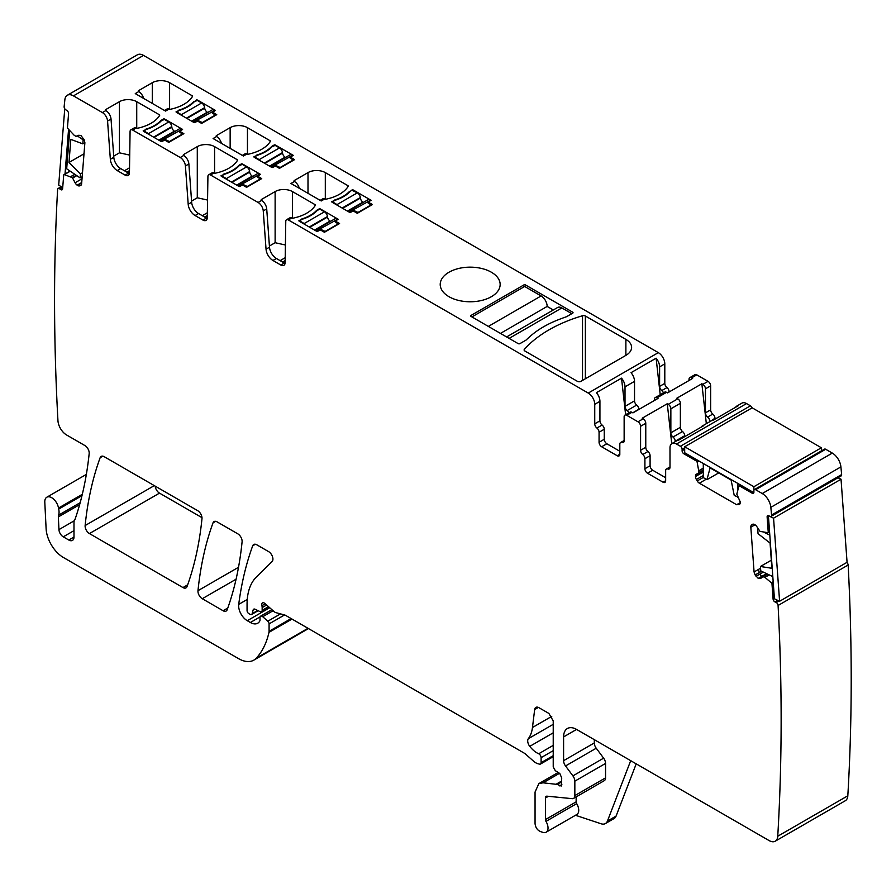 <?xml version="1.0" encoding="UTF-8"?>
<svg xmlns="http://www.w3.org/2000/svg" width="896" height="896" viewBox="0 0 896 896"><rect width="100%" height="100%" fill="white"/><g stroke="black" fill="none" stroke-linecap="round" stroke-linejoin="round"><path stroke-width="1.34" d="M559.518 773.304L543.066 782.813L538.854 783.63L535.058 792.03L535.058 823.603C535.472 827.378 537.208 830.01 540.277 831.51L542.886 832.373A9.173 5.298 -120 0 0 546.134 832.216L576.834 814.486A9.173 5.298 -120 0 0 576.688 803.645A2.442 1.411 -120 0 1 576.139 801.864L545.429 819.594L545.429 798.022A3.674 2.117 -120 0 1 546.19 796.342A3.674 2.117 -120 0 1 547.042 796.174L572.174 798.661A6.115 3.528 -120 0 0 573.574 798.392L604.285 780.662A6.115 3.528 -120 0 0 605.55 777.862L605.55 763.426A6.115 3.528 -120 0 0 603.624 758.162L596.232 748.227A6.115 3.528 -120 0 1 594.306 742.952L563.595 760.682L563.595 736.915A18.346 10.595 -120 0 1 567.403 728.515A18.346 10.595 -120 0 1 576.576 729.422L769.126 840.594A12.23 7.067 -120 0 0 775.242 841.198A12.23 7.067 -120 0 0 777.75 836.237A2201.864 1271.256 -120 0 0 778.086 605.472A2.442 1.411 60 0 0 776.216 602.515L774.962 601.922A2.442 1.411 -120 0 1 773.091 599.021L772.005 584.046A1.221 0.706 -120 0 0 771.333 582.77L764.926 577.36L766.293 576.408L764.926 577.36M775.242 841.198L845.298 800.744A12.23 7.067 -120 0 0 847.818 795.794L777.75 836.237M846.832 562.442A2.442 1.411 60 0 1 848.154 565.018A2201.864 1271.256 60 0 1 847.818 795.794M255.36 544.253L252.706 545.787A6.115 3.528 -120 0 1 253.725 544.488A6.115 3.528 -120 0 1 256.782 544.79L268.598 551.611A6.115 3.528 60 0 1 272.888 558.432A6.115 3.528 60 0 1 272.082 561.59L256.39 577.002A67.278 38.842 60 0 0 247.061 604.296L247.061 610.59A2.442 1.411 60 0 0 248.797 613.592L250.062 614.331A3.058 1.77 60 0 0 251.597 614.477L258.149 610.691M266.627 605.013L262.158 607.589L262.158 610.322A3.058 1.77 60 0 1 261.52 611.722A3.058 1.77 60 0 1 260.187 611.666L255.046 609.224A3.058 1.77 -120 0 0 253.714 609.168A3.058 1.77 -120 0 0 253.154 609.963L252.157 613.682A3.058 1.77 60 0 1 251.597 614.477M262.158 607.589A6.115 3.528 -120 0 0 261.89 605.696A3.674 2.117 60 0 1 262.483 602.885A3.674 2.117 60 0 1 264.992 603.557L273.84 611.397A6.115 3.528 60 0 0 276.08 612.696L284.659 614.992A6.115 3.528 -120 0 1 285.779 615.474L523.779 752.875A12.23 7.067 -120 0 1 526.019 754.51L533.512 761.152A12.23 7.067 60 0 0 537.981 763.739L539.504 764.142A3.058 1.77 60 0 0 540.478 764.053L553.224 756.694M553.224 750.658L541.106 757.658L541.106 762.653A3.058 1.77 60 0 1 540.478 764.053M541.106 757.658A3.058 1.77 -120 0 0 538.686 753.771A19.578 11.301 60 0 1 529.76 746.357A6.115 3.528 60 0 1 528.326 738.696L553.224 724.326M561.445 781.906L557.11 784.403L561.232 786.05L561.725 777.986L559.798 773.483L555.296 770.672L553.224 766.976L553.224 720.933L548.89 713.44L538.944 707.694A6.115 3.528 -120 0 0 535.886 707.392A6.115 3.528 -120 0 0 534.654 709.565L532.47 727.496A42.818 24.718 60 0 1 528.326 738.696M557.11 784.403L543.066 782.813M636.205 763.851L616.078 816.077A12.23 7.067 -120 0 1 614.062 818.563L605.416 823.558A12.23 7.067 -120 0 1 601.093 823.771L575.478 815.27M546.134 832.216A9.173 5.298 -120 0 0 545.978 821.374A2.442 1.411 -120 0 1 545.429 819.594M576.139 801.864L576.139 796.914M573.574 798.392A6.115 3.528 -120 0 0 574.84 795.592L574.84 781.155A6.115 3.528 -120 0 0 572.914 775.88L565.533 765.957A6.115 3.528 -120 0 1 563.595 760.682M594.306 742.952L594.306 739.659M769.552 531.698L767.973 532.605A1.221 0.706 -120 0 1 767.693 532.661L760.032 531.395L756.829 526.635A4.278 2.475 -120 0 0 754.622 524.563L754.32 524.418A4.278 2.475 -120 0 0 752.438 524.339A4.278 2.475 -120 0 0 752.27 524.462L751.52 525.056A4.278 2.475 -120 0 0 750.826 527.206L754.074 571.973L755.138 574.963L758.24 578.413L760.603 578.514L763.022 576.576L764.792 577.27M763.022 576.576L767.57 574.112M763.291 576.957L761.813 576.677L758.542 578.558M756.034 576.341L759.954 574.067L761.589 576.486L766.55 573.619M754.074 571.973L758.453 569.442L759.282 572.566L761.566 571.256M767.973 532.605A1.221 0.706 -120 0 0 768.219 531.966L767.133 516.981A2.442 1.411 -120 0 1 767.637 515.682A2.442 1.411 -120 0 1 768.701 515.726L770 516.342A2.442 1.411 60 0 0 771.064 516.376L841.131 475.933A2.442 1.411 60 0 0 841.624 474.578A2201.864 1271.256 60 0 0 840.907 466.894A12.23 7.067 -120 0 0 832.317 453.085L762.25 493.539A12.23 7.067 -120 0 1 770.84 507.338A2201.864 1271.256 -120 0 1 771.557 515.032A2.442 1.411 60 0 1 771.064 516.376M825.686 449.266L755.619 489.709A2.442 1.411 -120 0 0 754.398 489.586L824.466 449.142A2.442 1.411 -120 0 1 825.686 449.266L832.317 453.085M755.619 489.709L762.25 493.539M754.398 489.586A2.442 1.411 -120 0 0 753.894 490.706L753.894 492.206A2.442 1.411 -120 0 1 753.39 493.326A2.442 1.411 -120 0 1 752.158 493.203L739.682 486.002A1.221 0.706 -120 0 0 738.864 486.214L736.814 494.122L740.488 502.499L739.603 504.459L736.635 504.717L740.488 502.499M703.293 472.035L695.509 476.526A4.278 2.475 -120 0 0 696.394 479.517L697.211 480.939A4.278 2.475 -120 0 0 699.362 483.19L736.635 504.717M695.509 476.526L695.509 476.179A4.278 2.475 -120 0 1 696.394 474.219L703.293 470.232L696.394 474.219M703.293 470.232L699.059 472.685L697.133 462.123A1.221 0.706 -120 0 0 696.304 460.958L683.827 453.757A2.442 1.411 -120 0 1 682.102 450.755L682.102 449.266A2.442 1.411 -120 0 0 680.366 446.264L676.48 444.013A9.173 5.298 -120 0 0 671.888 443.565A9.173 5.298 -120 0 0 669.995 447.765L669.995 467.286A3.674 2.117 -120 0 1 669.234 468.955A3.674 2.117 -120 0 1 667.822 468.989A3.674 2.117 -120 0 0 666.422 469.011A3.674 2.117 -120 0 0 665.661 470.691L665.661 480.726L663.074 482.216A3.674 2.117 -120 0 0 664.91 482.406A3.674 2.117 -120 0 0 665.661 480.726M752.013 407.904A2.442 1.411 -120 0 0 750.434 405.81L680.366 446.264M741.742 403.245A9.173 5.298 60 0 1 741.955 403.11A9.173 5.298 60 0 1 746.536 403.57L750.434 405.81M671.888 443.565L677.085 440.563A9.173 5.298 -120 0 1 678.675 440.138L703.763 425.656A9.173 5.298 -120 0 0 702.162 426.082L711.682 420.594A9.173 5.298 -120 0 1 713.272 420.157L738.36 405.675A9.173 5.298 -120 0 0 736.758 406.112A9.173 5.298 -120 0 0 735.594 407.277M702.162 426.082A9.173 5.298 -120 0 0 700.997 427.246M714.974 419.182L714.974 418.253A3.674 2.117 -120 0 0 712.802 414.053A3.674 2.117 -120 0 1 710.64 409.853L710.64 385.84L705.454 388.83A3.674 2.117 -120 0 0 702.856 384.339L701.859 383.757L676.771 398.25L677.779 398.821A3.674 2.117 -120 0 1 680.366 403.312L670.858 408.811A3.674 2.117 -120 0 0 668.259 404.32L667.262 403.738L642.174 418.219L643.171 418.802A3.674 2.117 -120 0 1 645.77 423.293L645.77 447.306A3.674 2.117 -120 0 0 647.931 451.506A3.674 2.117 -120 0 1 650.093 455.706L650.093 465.741A3.674 2.117 -120 0 0 652.691 470.232L665.661 477.725M650.093 455.706L644.907 458.707L644.907 468.742A3.674 2.117 -120 0 0 647.506 473.234L663.074 482.216M644.907 458.707A3.674 2.117 -120 0 0 642.746 454.507A3.674 2.117 -120 0 1 640.584 450.307L640.584 426.283A3.674 2.117 -120 0 0 637.986 421.792L626.741 415.307A3.674 2.117 -120 0 0 624.904 415.117A3.674 2.117 -120 0 0 624.142 416.797L624.142 440.81A3.674 2.117 -120 0 1 623.392 442.49A3.674 2.117 -120 0 1 621.981 442.523A3.674 2.117 -120 0 0 620.581 442.546A3.674 2.117 -120 0 0 619.819 444.226L619.819 454.25L617.232 455.75A3.674 2.117 -120 0 0 619.058 455.93A3.674 2.117 -120 0 0 619.819 454.25M710.64 385.84A3.674 2.117 -120 0 0 708.053 381.349L696.808 374.853A3.674 2.117 -120 0 0 694.971 374.674L689.774 377.664A3.674 2.117 -120 0 0 689.024 379.344L689.024 380.498M696.808 374.853L691.611 377.843L692.619 378.426L667.531 392.907L666.534 392.325A3.674 2.117 -120 0 0 664.698 392.146L655.178 397.645A3.674 2.117 -120 0 0 654.416 399.325L654.416 400.478M666.534 392.325L657.014 397.824L658.022 398.406L632.934 412.888L631.926 412.306A3.674 2.117 -120 0 0 630.101 412.126L624.904 415.117M143.517 55.406L73.45 95.861A12.23 7.067 -120 0 0 67.334 95.256L137.39 54.802A12.23 7.067 -120 0 1 143.517 55.406L658.314 352.632A9.173 5.298 60 0 1 664.798 363.866L664.798 383.387L659.613 386.378L659.613 366.867A9.173 5.298 -120 0 0 656.118 358.198L631.03 372.68A9.173 5.298 -120 0 1 634.525 381.349L634.525 400.859L625.016 406.358L625.016 386.837A9.173 5.298 -120 0 0 621.522 378.168L596.434 392.65A9.173 5.298 -120 0 1 599.928 401.318L599.928 420.84A3.674 2.117 -120 0 0 602.09 425.04A3.674 2.117 -120 0 1 604.251 429.24L604.251 439.275A3.674 2.117 -120 0 0 606.85 443.766L619.819 451.259M604.251 439.275L599.066 442.266A3.674 2.117 -120 0 0 601.653 446.768L617.232 455.75M599.066 442.266L599.066 432.242A3.674 2.117 -120 0 0 596.904 428.042A3.674 2.117 -120 0 1 594.742 423.83L594.742 404.32A9.173 5.298 -120 0 0 588.246 393.075L288.366 219.946A3.674 2.117 60 0 0 286.53 219.755L289.99 217.762A3.674 2.117 60 0 1 291.827 217.941L288.366 219.946M73.45 95.861L102.39 112.571A7.336 4.234 60 0 1 107.565 121.027L110.342 159.309L113.803 157.315A9.789 5.645 60 0 0 120.702 168.582L117.242 170.587A9.789 5.645 60 0 1 110.342 159.309M113.803 157.315L111.026 119.034A7.336 4.234 60 0 0 105.851 110.578L105.806 110.555A1.221 0.706 180 0 1 105.806 109.547L105.806 110.555M129.718 155.109L119.437 152.824L119.437 101.685L105.806 109.547M119.437 101.685A12.23 7.067 180 0 1 136.73 101.685L136.73 128.274M117.242 170.587L125.126 175.134A6.115 3.528 60 0 0 128.184 175.437A6.115 3.528 60 0 0 129.45 172.726L130.077 131.499A3.674 2.117 60 0 1 130.838 129.875L134.299 127.87A3.674 2.117 60 0 1 136.125 128.05L136.192 128.094A1.221 0.706 180 0 0 137.469 128.251A36.702 21.19 180 0 0 159.622 115.472A1.221 0.706 180 0 0 159.331 114.733L136.73 101.685M130.838 129.875A3.674 2.117 60 0 1 132.664 130.054L180.242 157.517A7.336 4.234 60 0 1 185.416 165.973L188.194 204.254L191.654 202.261A9.789 5.645 60 0 0 198.542 213.528L195.082 215.533A9.789 5.645 60 0 1 188.194 204.254M180.242 157.517L183.658 155.501A1.221 0.706 180 0 1 183.658 154.493L183.658 155.501A7.336 4.234 60 0 1 188.877 163.979L191.654 202.261M207.558 200.054L197.288 197.77L197.288 146.63L183.658 154.493M197.288 146.63A12.23 7.067 180 0 1 214.581 146.63L214.581 173.219M195.082 215.533L202.966 220.08A6.115 3.528 60 0 0 206.024 220.382A6.115 3.528 60 0 0 207.29 217.672L207.917 176.445A3.674 2.117 60 0 1 208.678 174.81L212.139 172.816A3.674 2.117 60 0 1 213.976 172.995L214.043 173.04A1.221 0.706 180 0 0 215.32 173.197A36.702 21.19 180 0 0 237.462 160.418A1.221 0.706 180 0 0 237.182 159.678L214.581 146.63M208.678 174.81A3.674 2.117 60 0 1 210.515 175L258.093 202.462A7.336 4.234 60 0 1 263.256 210.918L266.045 249.2L269.494 247.206A9.789 5.645 60 0 0 276.394 258.474L272.933 260.467A9.789 5.645 60 0 1 266.045 249.2M269.494 247.206L266.717 208.925A7.336 4.234 60 0 0 261.554 200.469L261.509 200.435A1.221 0.706 180 0 1 261.509 199.438L261.509 200.435M285.41 245L275.128 242.715L275.128 191.576L261.509 199.438M275.128 191.576A12.23 7.067 180 0 1 292.432 191.576L292.432 218.165M291.827 217.941L291.883 217.986A1.221 0.706 180 0 0 293.171 218.142A36.702 21.19 180 0 0 315.314 205.363A1.221 0.706 180 0 0 315.022 204.624L292.432 191.576M448.986 296.699A29.971 17.304 180 0 1 440.216 284.458A29.971 17.304 180 0 1 458.707 268.475A29.971 17.304 180 0 1 491.378 272.227A29.971 17.304 180 0 1 500.147 284.458A29.971 17.304 180 0 1 481.656 300.451A29.971 17.304 180 0 1 448.986 296.699M525.538 284.962L572.678 312.178A1.221 0.706 180 0 1 572.678 313.174L566.63 316.669A185.931 107.352 180 0 0 558.085 319.85A101.528 58.621 180 0 0 531.462 335.216A185.931 107.352 180 0 0 525.974 340.144L519.915 343.638A1.221 0.706 180 0 1 518.19 343.638L471.05 316.422A1.221 0.706 180 0 1 471.05 315.426L523.813 284.962A1.221 0.706 180 0 1 525.538 284.962L525.538 286.955M193.883 102.144L196.482 99.949A1.221 0.706 180 0 1 197.624 100.139L215.443 110.421L212.677 112.179L216.742 114.666L201.611 123.413L197.714 121.162L194.253 122.662L176.434 112.37A1.221 0.706 180 0 1 176.109 111.709L178.707 110.712M193.883 101.45A36.702 21.19 180 0 1 178.707 110.208M138.678 91.571A1.221 0.706 180 0 1 138.678 90.574L138.723 91.605A7.336 4.234 60 0 1 143.618 98.414M152.309 103.432L152.309 82.712L138.678 90.574M152.309 82.712A12.23 7.067 180 0 1 169.602 82.712L169.602 109.301M164.461 110.454L167.16 108.898A3.674 2.117 60 0 1 168.997 109.077L169.064 109.11A1.221 0.706 180 0 0 170.341 109.278A36.702 21.19 180 0 0 192.483 96.499A1.221 0.706 180 0 0 192.203 95.76L169.602 82.712M138.723 91.605L135.262 93.598L165.536 111.07L168.997 109.077M274.333 145.398L274.333 144.894A1.221 0.706 180 0 1 275.475 145.085L293.294 155.366L290.696 156.867L290.517 158.01M290.696 158.122L290.517 157.114M290.696 157.371L294.594 159.611L279.451 168.358L275.565 166.107L272.104 167.608L254.285 157.315A1.221 0.706 180 0 1 253.96 156.654L256.558 155.658M274.333 144.894L271.734 146.395A36.702 21.19 180 0 1 256.558 155.154M230.149 148.378L230.149 127.658A12.23 7.067 180 0 1 247.453 127.658L270.043 140.706A1.221 0.706 180 0 1 270.334 141.434A36.702 21.19 180 0 1 248.192 154.224A1.221 0.706 180 0 1 246.904 154.056L243.387 156.016L213.114 138.544L216.53 136.517A1.221 0.706 180 0 1 216.53 135.52L216.53 136.517A7.336 4.234 60 0 1 221.469 143.36M230.149 127.658L216.53 135.52M330.579 221.346L330.098 221.066A3.674 2.117 -120 0 1 327.533 217.045L327.466 216.518A4.278 2.475 -120 0 0 324.475 211.826L319.312 208.813A1.221 0.706 180 0 1 320.454 209.003L338.274 219.296L335.675 220.786L335.496 221.939M335.675 222.04L335.496 221.043M335.675 221.29L339.573 223.541L324.43 232.277L320.544 230.026L317.083 231.526L299.264 221.245A1.221 0.706 180 0 1 298.939 220.584L301.538 219.576M319.312 208.813L316.714 210.314A36.702 21.19 180 0 1 301.538 219.083M179.984 132.149L179.984 131.398L183.87 133.65L168.739 142.386L164.842 140.134L161.381 141.635L143.573 131.354A1.221 0.706 180 0 1 143.237 130.693L145.835 129.685M179.984 131.398L182.582 129.405L164.763 119.112A1.221 0.706 180 0 0 163.621 118.933L161.022 120.422A36.702 21.19 180 0 1 145.835 129.192M257.835 177.094L257.835 176.344L261.722 178.595L246.59 187.331L242.693 185.08L239.232 186.581L221.413 176.299A1.221 0.706 180 0 1 221.088 175.638L223.686 174.63M257.835 176.344L260.422 174.35L242.603 164.058A1.221 0.706 180 0 0 241.461 163.867L238.862 165.368A36.702 21.19 180 0 1 223.686 174.138M294.381 181.462A1.221 0.706 180 0 1 294.381 180.466L294.414 181.485A7.336 4.234 60 0 1 299.309 188.306M308 193.323L308 172.603L294.381 180.466M308 172.603A12.23 7.067 180 0 1 325.304 172.603L325.304 199.181M320.163 200.346L322.862 198.789A3.674 2.117 60 0 1 324.688 198.968L324.755 199.002A1.221 0.706 180 0 0 326.032 199.17A36.702 21.19 180 0 0 348.186 186.379A1.221 0.706 180 0 0 347.894 185.651L325.304 172.603M294.414 181.485L290.965 183.49L321.238 200.962L324.688 198.968M580.899 381.349A2.442 1.411 180 0 1 577.438 381.349L524.821 350.963A2.442 1.411 180 0 1 524.104 349.966A2.442 1.411 180 0 1 524.373 349.317A134.557 77.683 180 0 1 582.512 315.75A2.442 1.411 180 0 1 585.368 316.008L625.878 339.394A19.578 11.301 180 0 1 631.613 347.39A19.578 11.301 180 0 1 625.878 355.376L580.899 381.349M349.586 192.035L352.184 189.84A1.221 0.706 180 0 1 353.326 190.03L371.146 200.312L368.547 201.813L368.368 202.955M368.547 203.067L368.368 202.059M368.547 202.317L372.445 204.557L357.302 213.304L353.405 211.053L349.955 212.554L332.136 202.261A1.221 0.706 180 0 1 331.811 201.6L334.398 200.603M349.586 191.341A36.702 21.19 180 0 1 334.398 200.099M272.933 260.467L280.818 265.026A6.115 3.528 60 0 0 283.875 265.328A6.115 3.528 60 0 0 285.141 262.618L285.768 221.39A3.674 2.117 60 0 1 286.53 219.755M285.074 263.402A6.115 3.528 60 0 1 284.278 263.032L276.394 258.474M207.222 218.456A6.115 3.528 60 0 1 206.427 218.086L198.542 213.528M129.371 173.51A6.115 3.528 60 0 1 128.587 173.141L120.702 168.582M67.334 95.256A12.23 7.067 -120 0 0 64.859 99.747A2201.864 1271.256 -120 0 0 64.142 106.613A2.442 1.411 60 0 0 65.71 109.726L66.998 110.6A2.442 1.411 -120 0 1 68.566 113.669L67.48 127.389A1.221 0.706 -120 0 0 68.006 128.699L74.189 135.285L75.981 136.349L78.87 135.218L81.077 135.688L84.179 139.776L84.885 142.733L81.626 183.736A4.278 2.475 -120 0 1 80.752 185.405A4.278 2.475 -120 0 1 80.562 185.494L79.666 185.842A4.278 2.475 -120 0 1 77.459 185.371L77.157 185.17A4.278 2.475 -120 0 1 75.107 182.75L72.386 177.666L64.366 174.608A1.221 0.706 -120 0 0 63.706 175.112L62.608 188.832A2.442 1.411 -120 0 1 62.115 189.784A2.442 1.411 -120 0 1 60.738 189.571L59.483 188.72A2.442 1.411 -120 0 0 58.117 188.507A2.442 1.411 -120 0 0 57.613 189.504A2201.864 1271.256 -120 0 0 57.949 420.672A12.23 7.067 -120 0 0 66.584 434.974L84.885 445.547A6.115 3.528 60 0 1 89.174 453.589A445.267 257.074 60 0 1 75.186 518.907A12.23 7.067 60 0 1 74.536 520.251A6.115 3.528 60 0 0 73.987 522.357L73.987 537.04A7.336 4.234 60 0 1 72.464 540.4A7.336 4.234 60 0 1 68.802 540.03L73.987 537.04M73.987 530.645L63.258 536.838L68.802 540.03M63.258 536.838A6.115 3.528 60 0 1 58.946 529.614L74.256 520.778M79.643 504.616L58.363 516.902L58.946 529.614M58.363 516.902A6.115 3.528 60 0 1 58.598 515.144L80.17 502.69M273.09 610.736L262.718 616.717L267.792 621.219A2.442 1.411 60 0 1 269.08 623.896L269.08 631.31A6.115 3.528 60 0 1 268.968 632.363A116.211 67.099 60 0 1 256.29 658.157A30.576 17.651 60 0 1 253.837 660.128A30.576 17.651 60 0 1 238.538 658.616L63.381 557.48A24.461 14.123 60 0 1 46.11 528.718L44.8 502.174A9.789 5.645 60 0 1 46.816 497.224A9.789 5.645 60 0 1 53.715 499.218A9.789 5.645 60 0 1 58.498 508.066A12.23 7.067 60 0 0 58.699 509.107A12.23 7.067 60 0 1 58.598 515.144M262.718 616.717A3.058 1.77 -120 0 0 260.624 616.157A3.058 1.77 -120 0 0 259.997 617.557L259.997 620.054A3.058 1.77 60 0 1 259.795 620.995A14.683 8.478 60 0 1 257.712 623.224A14.683 8.478 60 0 1 250.376 622.496L260.086 616.896M269.718 607.746L247.274 620.704L250.376 622.496M247.274 620.704A12.23 7.067 60 0 1 238.717 604.386L247.251 599.458M252.706 545.787A428.142 247.184 -120 0 0 238.717 604.386M236.085 579.208L202.272 598.718L223.082 610.736A6.115 3.528 60 0 0 226.15 611.038A6.115 3.528 60 0 0 227.17 609.739A428.142 247.184 60 0 0 242.088 541.845A6.115 3.528 60 0 0 237.787 533.826L217.09 521.875A6.115 3.528 -120 0 0 214.032 521.573A6.115 3.528 -120 0 0 213.013 522.872A428.142 247.184 -120 0 0 197.982 590.688L238.515 567.291M202.272 598.718A6.115 3.528 60 0 1 197.982 590.688M102.805 456.176L100.139 457.71A6.115 3.528 -120 0 1 101.17 456.411A6.115 3.528 -120 0 1 104.227 456.714L197.691 510.675A6.115 3.528 60 0 1 201.981 518.694A428.142 247.184 60 0 1 187.029 586.566A6.115 3.528 60 0 1 186.01 587.866A6.115 3.528 60 0 1 182.952 587.563L187.656 584.842M201.992 517.653L159.499 493.125L89.432 533.568L182.952 587.563M159.499 493.125A6.115 3.528 60 0 1 155.187 486.136M89.432 533.568A6.115 3.528 60 0 1 85.131 525.549L154.291 485.621M100.139 457.71A428.142 247.184 -120 0 0 85.131 525.549M605.416 823.558A12.23 7.067 -120 0 0 607.432 821.072L630.706 760.67M714.974 418.253L709.778 421.691M709.778 421.254A3.674 2.117 -120 0 0 707.616 417.054A3.674 2.117 -120 0 1 705.454 412.843L705.454 388.83M691.611 377.843A3.674 2.117 -120 0 0 689.774 377.664M664.798 383.387A3.674 2.117 -120 0 0 666.96 387.587A3.674 2.117 -120 0 1 669.122 391.787L669.122 391.989M663.488 392.851A3.674 2.117 -120 0 0 661.774 390.578A3.674 2.117 -120 0 1 659.613 386.378M701.859 383.757L706.339 423.674M680.366 403.312L680.366 427.325A3.674 2.117 -120 0 0 682.528 431.536L673.019 437.024A3.674 2.117 -120 0 1 675.181 441.224L675.181 441.661M684.69 436.666L684.69 435.736A3.674 2.117 -120 0 0 682.528 431.536M670.858 408.811L670.858 432.824A3.674 2.117 -120 0 0 673.019 437.024M667.262 403.738L671.742 443.654M657.014 397.824A3.674 2.117 -120 0 0 655.178 397.645M628.891 412.821A3.674 2.117 -120 0 0 627.178 410.558A3.674 2.117 -120 0 1 625.016 406.358M621.522 378.168L625.621 414.702M634.525 400.859A3.674 2.117 -120 0 0 636.686 405.07L627.178 410.558M638.848 409.472L638.848 409.27A3.674 2.117 -120 0 0 636.686 405.07M660.218 394.733L656.118 358.198M275.128 242.715L269.416 246.019M197.288 197.77L191.565 201.074M119.437 152.824L113.714 156.128M271.734 147.09L271.734 146.395M242.312 155.4L245.011 153.843A3.674 2.117 60 0 1 246.848 154.022M316.714 211.008L316.714 210.314M161.022 121.128L161.022 120.422M238.862 166.062L238.862 165.368M352.184 189.84L349.989 191.598A36.702 21.19 0 0 1 334.858 200.346L332.517 201.835L337.019 204.59A4.278 2.475 -120 0 1 338.576 205.99M285.163 261.038L283.002 262.293M207.323 216.093L205.15 217.347M127.658 172.603L129.461 171.55M181.328 129.674L161 140.918L164.674 139.294L169.434 141.534L182.403 134.042L178.517 131.298L181.328 130.122M164.674 139.294L164.674 140.067M181.328 129.181A4.278 2.475 -120 0 0 179.189 128.968L159.309 140.437M161 141.411L161 140.918A4.278 2.475 -120 0 0 159.443 140.515M164.461 119.437L168.784 121.934L148.456 133.672L143.954 130.928L146.294 129.427A36.702 21.19 0 0 0 161.426 120.691L164.461 119.437M174.877 131.454L174.406 131.174A3.674 2.117 -120 0 1 171.842 127.154L171.774 126.627A4.278 2.475 -120 0 0 168.784 121.934M150.013 135.072A4.278 2.475 -120 0 0 148.456 133.672M259.168 174.619L238.84 185.864L242.525 184.24L247.274 186.48L260.254 178.987L256.357 176.243L259.168 175.067M242.525 184.24L242.525 185.013M259.168 174.126A4.278 2.475 -120 0 0 257.029 173.914L237.16 185.382M238.84 186.357L238.84 185.864A4.278 2.475 -120 0 0 237.283 185.461M242.301 164.382L246.624 166.88L226.307 178.618L221.794 175.874L224.146 174.373A36.702 21.19 0 0 0 239.277 165.637L242.301 164.382M252.728 176.4L252.246 176.12A3.674 2.117 -120 0 1 249.693 172.099L249.626 171.573A4.278 2.475 -120 0 0 246.624 166.88M227.864 180.018A4.278 2.475 -120 0 0 226.307 178.618M337.019 219.565L316.691 230.798L320.365 229.186L325.125 231.426L338.106 223.933L334.208 221.189L337.019 220.013M320.365 229.186L320.365 229.958M337.019 219.072A4.278 2.475 -120 0 0 334.88 218.859L315.011 230.328M316.691 231.302L316.691 230.798A4.278 2.475 -120 0 0 315.134 230.406M319.29 209.328L317.128 210.582A36.702 21.19 0 0 1 301.986 219.318L299.645 220.819L304.147 223.563A4.278 2.475 -120 0 1 305.704 224.963M571.816 313.678L561.87 307.933A8.568 4.939 -120 0 0 557.592 307.507L506.598 336.952M500.461 333.402L547.165 306.432L553.302 309.982M547.165 306.432A8.568 4.939 -120 0 0 541.106 295.949L524.675 286.462L471.912 316.926M214.189 110.701L193.861 121.934L197.546 120.31L202.294 122.562L215.275 115.069L211.378 112.325L214.189 111.149M197.546 120.31L197.546 121.094M214.189 110.197A4.278 2.475 -120 0 0 212.05 109.984L192.181 121.464M193.861 122.438L193.861 121.934A4.278 2.475 -120 0 0 192.304 121.531M197.322 100.464L201.656 102.962L181.328 114.699L176.814 111.944L179.166 110.454A36.702 21.19 0 0 0 194.298 101.707L197.322 100.464M207.749 112.47L207.278 112.202A3.674 2.117 -120 0 1 204.714 108.181L204.646 107.643A4.278 2.475 -120 0 0 201.656 102.962M182.885 116.099A4.278 2.475 -120 0 0 181.328 114.699M292.04 155.646L271.712 166.88L275.386 165.256L280.146 167.507L293.126 160.014L289.229 157.27L292.04 156.094M275.386 165.256L275.386 166.04M292.04 155.142A4.278 2.475 -120 0 0 289.901 154.93L270.032 166.41M271.712 167.384L271.712 166.88A4.278 2.475 -120 0 0 270.155 166.477M275.173 145.41L279.496 147.907L259.168 159.645L254.666 156.89L257.006 155.4A36.702 21.19 0 0 0 272.149 146.653L275.173 145.41M285.6 157.416L285.118 157.147A3.674 2.117 -120 0 1 282.554 153.126L282.486 152.589A4.278 2.475 -120 0 0 279.496 147.907M260.736 161.045A4.278 2.475 -120 0 0 259.168 159.645M369.891 200.592L349.563 211.826L353.237 210.202L357.997 212.453L370.966 204.96L367.08 202.216L369.891 201.04M353.237 210.202L353.237 210.986M369.891 200.088A4.278 2.475 -120 0 0 367.752 199.875L347.872 211.355M349.563 212.33L349.563 211.826A4.278 2.475 -120 0 0 348.006 211.422M352.162 190.355L357.347 192.853L337.019 204.59M363.44 202.362L362.97 202.093A3.674 2.117 -120 0 1 360.405 198.072L360.338 197.534A4.278 2.475 -120 0 0 357.347 192.853M70.258 131.107L69.698 130.726L66.674 168.784L80.136 177.912L80.461 173.914L68.992 162.478L84 153.81M80.461 173.914L82.499 172.726M77.258 135.856L83.149 139.854L82.835 143.864L70.829 139.373L68.992 162.478M80.136 177.912L82.186 176.736M68.566 129.304L65.005 174.238M83.149 139.854L83.978 139.384M82.835 143.864L84.885 142.677M64.736 108.942L58.699 185.058L62.698 187.768M703.293 463.49L703.293 477.602L706.933 479.696L710.091 467.914L731.091 480.043L734.25 495.466L738.483 497.235M706.933 479.696L718.715 472.898M737.89 483.47L737.89 489.115M737.89 496.205L737.89 497.571M753.838 492.677L684.69 452.76L684.69 446.768L752.158 407.814L821.363 447.765L821.363 450.934M753.894 492.206L753.894 486.718L821.363 447.765M753.894 486.718L684.69 446.768M758.934 529.894L757.736 529.323L758.05 533.691L770.067 543.077L771.893 568.288L760.435 566.496L760.749 570.864L772.811 576.61M769.798 535.069L764.098 532.347M757.736 529.323L758.341 528.976M841.03 479.226L847.067 562.307L779.598 601.261L774.424 598.797L768.398 515.715L773.562 518.179L841.03 479.226L837.962 477.758M760.435 566.496L771.31 560.213M779.598 601.261L773.562 518.179M848.154 565.018L778.086 605.472M776.216 602.515L778.938 600.947M252.157 613.682L257.69 610.478M254.677 609.078L253.154 609.963M262.158 610.322L268.498 606.659M265.227 603.77L261.89 605.696M541.106 762.653L553.224 755.664M553.224 745.382L538.686 753.771M529.76 746.357L553.224 732.816M532.47 727.496L551.768 716.363M538.384 707.414L534.654 709.565M561.87 784.661L559.709 785.904M561.434 781.144L556.282 784.123M576.688 803.645L545.978 821.374M548.397 796.309L545.429 798.022M605.55 777.862L574.84 795.592M605.55 763.426L574.84 781.155M603.624 758.162L572.914 775.88M596.232 748.227L565.533 765.957M576.576 729.422L563.595 736.915M777.683 600.354L774.962 601.922M774.39 598.27L773.091 599.021M773.304 583.296L772.005 584.046M773.181 581.706L771.333 582.77M769.205 574.896L766.394 576.52M769.048 574.818L766.293 576.408M758.24 578.413L761.589 576.486M766.842 573.765L761.813 576.677M755.138 574.963L759.282 572.566M763.358 572.107L759.954 574.067M755.026 524.776L750.826 527.206M760.558 568.221L758.453 569.442M753.099 524.149L751.52 525.056M769.518 531.216L768.219 531.966M768.432 516.23L767.133 516.981M771.557 515.032L841.624 474.578M840.907 466.894L770.84 507.338M753.458 492.453L752.158 493.203M740.981 485.251L739.682 486.002M706.171 479.259L699.362 483.19M703.293 477.422L697.211 480.939M703.293 475.53L696.394 479.517M703.293 471.688L695.509 476.179M703.293 470.03L699.182 472.405M703.293 468.317L699.182 470.691M703.293 468.138L699.16 470.523M699.026 461.026L697.133 462.123M697.603 460.208L696.304 460.958M685.126 453.006L683.827 453.757M684.69 449.266L682.102 450.755M684.69 447.765L682.102 449.266M746.536 403.57L676.48 444.013M669.95 467.757L667.822 468.989M652.691 470.232L647.506 473.234M650.093 465.741L644.907 468.742M647.931 451.506L642.746 454.507M645.77 447.306L640.584 450.307M645.77 423.293L640.584 426.283M643.171 418.802L637.986 421.792M631.926 412.306L626.741 415.307M677.779 398.821L668.259 404.32M708.053 381.349L702.856 384.339M624.109 441.291L621.981 442.523M606.85 443.766L601.653 446.768M604.251 429.24L599.066 432.242M602.09 425.04L596.904 428.042M599.928 420.84L594.742 423.83M599.928 401.318L594.742 404.32M658.314 352.632L588.246 393.075M634.525 381.349L625.016 386.837M664.798 363.866L659.613 366.867M105.851 110.578L102.39 112.571M136.125 128.05L132.664 130.054M213.976 172.995L210.515 175M261.554 200.469L258.093 202.462M280.818 265.026L284.278 263.032M266.717 208.925L263.256 210.918M202.966 220.08L206.427 218.086M188.877 163.979L185.416 165.973M125.126 175.134L128.587 173.141M111.026 119.034L107.565 121.027M81.256 184.934L79.666 185.842M81.693 182.93L77.459 185.371M81.726 182.526L77.157 185.17M82.029 178.752L75.107 182.75M76.787 175.65L72.688 178.013M76.384 175.37L72.386 177.666M74.906 174.362L70.907 176.669M74.794 174.283L70.773 176.602M70.258 171.214L64.366 174.608M62.642 188.474L60.738 189.571M61.981 187.275L59.483 188.72M58.699 509.107L81.984 495.656M58.498 508.066L82.309 494.312M256.29 658.157L308 628.298M268.968 632.363L292.006 619.058M269.08 631.31L291.144 618.565M284.547 614.958L269.08 623.896M267.792 621.219L280.515 613.883M215.667 521.338L213.013 522.872M223.082 610.736L227.786 608.026M712.802 414.053L707.616 417.054M710.64 409.853L705.454 412.843M669.122 391.787L667.363 392.806M666.96 387.587L661.774 390.578M616.078 816.077L607.432 821.072M315.022 204.624L315.022 205.8M237.182 159.678L237.182 160.866M159.331 114.733L159.331 115.92M471.05 315.426L471.05 316.422M572.678 312.178L572.678 313.174M523.813 284.962L523.813 286.955M212.856 112.426L212.856 113.176M192.203 95.76L192.203 96.936M270.043 140.706L270.043 141.882M247.453 127.658L247.453 154.246M347.894 185.651L347.894 186.827M625.878 355.376L625.878 339.394M585.368 316.008L585.368 378.762M582.512 380.408L582.512 315.75M524.373 350.616L524.373 349.317M684.69 435.736L675.181 441.224M680.366 427.325L670.858 432.824M638.848 409.27L632.755 412.787M285.219 257.701L280.134 260.635M207.368 212.755L202.283 215.69M129.517 167.81L124.443 170.744M282.565 262.035L285.174 260.534M204.725 217.101L207.323 215.589M126.874 172.155L129.483 170.643M168.571 141.534L168.571 142.285M171.774 126.627L153.574 137.133M171.842 127.154L154.067 137.413M174.406 131.174L158.838 140.168M246.411 186.48L246.411 187.23M249.626 171.573L231.426 182.078M249.693 172.099L231.918 182.358M252.246 176.12L236.678 185.114M324.262 231.426L324.262 232.176M324.475 211.826L304.147 223.563M327.466 216.518L309.277 227.024M327.533 217.045L309.77 227.304M330.098 221.066L314.53 230.059M561.87 307.933L509.107 338.397M541.106 295.949L488.342 326.413M201.432 122.562L201.432 123.312M204.646 107.643L186.446 118.149M204.714 108.181L186.939 118.44M207.278 112.202L191.699 121.184M279.283 167.507L279.283 168.258M282.486 152.589L264.298 163.094M282.554 153.126L264.79 163.386M285.118 157.147L269.55 166.13M357.134 212.453L357.134 213.203M360.338 197.534L342.138 208.04M360.405 198.072L342.642 208.331M362.97 202.093L347.402 211.075M261.52 611.722L269.203 607.286M558.174 772.475L538.944 783.574M740.622 485.05L739.077 485.946M741.955 403.11L736.758 406.112M669.995 466.95L666.422 469.011M624.142 440.485L620.581 442.546M70.09 171.091L63.952 174.63M61.174 186.738L58.117 188.507M46.816 497.224L86.352 474.398M253.837 660.128L308.482 628.578M271.88 609.661L260.624 616.157M212.677 112.179L212.677 113.064M179.805 131.152L179.805 132.048M257.656 176.098L257.656 176.994M182.582 133.795L182.582 134.389M181.507 129.427L181.507 130.021M143.954 131.566L143.954 130.928M260.434 178.741L260.434 179.334M259.347 174.373L259.347 174.966M221.794 176.512L221.794 175.874M338.285 223.686L338.285 224.28M337.198 219.318L337.198 219.912M299.645 221.458L299.645 220.819M215.454 114.822L215.454 115.416M214.368 110.454L214.368 111.048M176.814 112.594L176.814 111.944M293.306 159.768L293.306 160.362M292.219 155.4L292.219 155.994M254.666 157.539L254.666 156.89M371.146 204.714L371.146 205.307M370.07 200.346L370.07 200.939M332.517 202.485L332.517 201.835"/></g></svg>
